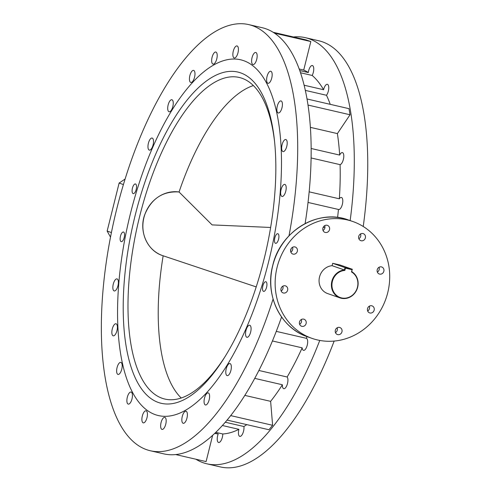 <?xml version="1.0" encoding="UTF-8"?>
<svg xmlns="http://www.w3.org/2000/svg" width="492" height="492" viewBox="0 0 492 492"><rect width="100%" height="100%" fill="white"/><g stroke="black" fill="none" stroke-linecap="round" stroke-linejoin="round"><path stroke-width="0.74" d="M277.906 233.725A4.951 1.974 -77 0 0 277.82 233.7A4.951 1.974 -77 0 0 274.807 237.974A4.951 1.974 -77 0 0 275.508 243.325A4.951 1.974 -77 0 0 275.594 243.349A4.951 1.974 -77 0 0 278.607 239.069A4.951 1.974 -77 0 0 277.906 233.725M265.926 281.762A4.951 1.974 -77 0 0 265.846 281.738A4.951 1.974 -77 0 0 262.833 286.012A4.951 1.974 -77 0 0 263.534 291.362A4.951 1.974 -77 0 0 263.614 291.387A4.951 1.974 -77 0 0 266.627 287.113A4.951 1.974 -77 0 0 265.926 281.762M123.535 232.033A4.951 1.974 -77 0 0 123.455 232.009A4.951 1.974 -77 0 0 120.442 236.283A4.951 1.974 -77 0 0 121.143 241.633A4.951 1.974 -77 0 0 121.223 241.658A4.951 1.974 -77 0 0 124.236 237.384A4.951 1.974 -77 0 0 123.535 232.033M135.515 183.996A4.951 1.974 -77 0 0 135.429 183.971A4.951 1.974 -77 0 0 132.416 188.245A4.951 1.974 -77 0 0 133.123 193.596A4.951 1.974 -77 0 0 133.203 193.62A4.951 1.974 -77 0 0 136.216 189.346A4.951 1.974 -77 0 0 135.515 183.996M311.153 148.492L339.658 155.078A6.187 2.466 103 0 1 342.407 152.588A6.187 2.466 103 0 1 342.512 152.618A6.187 2.466 103 0 1 343.514 158.75A6.187 2.466 103 0 1 340.089 164.648A187.323 74.698 103 0 1 339.326 198.799A6.187 2.466 103 0 1 341.411 197.464A6.187 2.466 103 0 1 341.516 197.495A6.187 2.466 103 0 1 342.395 204.18A6.187 2.466 103 0 1 338.625 209.524A6.187 2.466 103 0 1 338.521 209.494A6.187 2.466 103 0 1 338.447 209.463L308.041 202.446M282.931 151.554A6.187 2.466 103 0 1 282.051 144.863A6.187 2.466 103 0 1 285.815 139.519A6.187 2.466 103 0 1 285.92 139.55A6.187 2.466 103 0 1 286.799 146.241A6.187 2.466 103 0 1 283.029 151.585A6.187 2.466 103 0 1 282.931 151.554M278.14 112.957A6.187 2.466 103 0 1 277.267 106.266A6.187 2.466 103 0 1 281.03 100.921A6.187 2.466 103 0 1 281.135 100.952A6.187 2.466 103 0 1 282.014 107.643A6.187 2.466 103 0 1 278.244 112.988A6.187 2.466 103 0 1 278.14 112.957M304.13 85.227L323.595 89.722A6.187 2.466 103 0 1 327.377 84.304A6.187 2.466 103 0 1 327.481 84.335A6.187 2.466 103 0 1 328.711 88.892A6.187 2.466 103 0 1 326.491 95.276A187.323 74.698 103 0 1 330.237 104.335M267.894 83.265A6.187 2.466 103 0 1 267.021 76.58A6.187 2.466 103 0 1 270.784 71.235A6.187 2.466 103 0 1 270.889 71.266A6.187 2.466 103 0 1 271.768 77.951A6.187 2.466 103 0 1 267.999 83.296A6.187 2.466 103 0 1 267.894 83.265M299.763 70.571L308.3 72.545A6.187 2.466 103 0 1 312.371 65.547A6.187 2.466 103 0 1 312.475 65.577A6.187 2.466 103 0 1 313.755 69.378A6.187 2.466 103 0 1 312.174 75.448A187.323 74.698 103 0 1 323.595 89.722M252.888 64.507A6.187 2.466 103 0 1 252.009 57.822A6.187 2.466 103 0 1 255.778 52.478A6.187 2.466 103 0 1 255.883 52.509A6.187 2.466 103 0 1 256.756 59.194A6.187 2.466 103 0 1 252.993 64.538A6.187 2.466 103 0 1 252.888 64.507M234.143 57.964A6.187 2.466 103 0 1 233.263 51.273A6.187 2.466 103 0 1 237.033 45.934A6.187 2.466 103 0 1 237.132 45.959A6.187 2.466 103 0 1 238.011 52.65A6.187 2.466 103 0 1 234.247 57.994A6.187 2.466 103 0 1 234.143 57.964M212.938 64.071A6.187 2.466 103 0 1 212.058 57.386A6.187 2.466 103 0 1 215.822 52.041A6.187 2.466 103 0 1 215.927 52.072A6.187 2.466 103 0 1 216.806 58.757A6.187 2.466 103 0 1 213.036 64.101A6.187 2.466 103 0 1 212.938 64.071M190.712 82.422A6.187 2.466 103 0 1 189.832 75.731A6.187 2.466 103 0 1 193.602 70.393A6.187 2.466 103 0 1 193.707 70.418A6.187 2.466 103 0 1 194.58 77.109A6.187 2.466 103 0 1 190.816 82.453A6.187 2.466 103 0 1 190.712 82.422M168.99 111.758A6.187 2.466 103 0 1 168.11 105.073A6.187 2.466 103 0 1 171.874 99.728A6.187 2.466 103 0 1 171.979 99.759A6.187 2.466 103 0 1 172.858 106.444A6.187 2.466 103 0 1 169.088 111.789A6.187 2.466 103 0 1 168.99 111.758M149.242 150.091A6.187 2.466 103 0 1 148.363 143.4A6.187 2.466 103 0 1 152.133 138.055A6.187 2.466 103 0 1 152.231 138.086A6.187 2.466 103 0 1 153.11 144.777A6.187 2.466 103 0 1 149.347 150.115A6.187 2.466 103 0 1 149.242 150.091M114.126 290.926A6.187 2.466 103 0 1 113.246 284.241A6.187 2.466 103 0 1 117.016 278.896A6.187 2.466 103 0 1 117.121 278.927A6.187 2.466 103 0 1 117.994 285.612A6.187 2.466 103 0 1 114.23 290.957A6.187 2.466 103 0 1 114.126 290.926M113.129 335.802A6.187 2.466 103 0 1 112.25 329.117A6.187 2.466 103 0 1 116.014 323.773A6.187 2.466 103 0 1 116.118 323.804A6.187 2.466 103 0 1 116.998 330.489A6.187 2.466 103 0 1 113.228 335.833A6.187 2.466 103 0 1 113.129 335.802M117.914 374.4A6.187 2.466 103 0 1 117.035 367.715A6.187 2.466 103 0 1 120.804 362.37A6.187 2.466 103 0 1 120.903 362.401A6.187 2.466 103 0 1 121.782 369.086A6.187 2.466 103 0 1 118.019 374.43A6.187 2.466 103 0 1 117.914 374.4M128.16 404.092A6.187 2.466 103 0 1 127.28 397.401A6.187 2.466 103 0 1 131.05 392.056A6.187 2.466 103 0 1 131.149 392.087A6.187 2.466 103 0 1 132.028 398.778A6.187 2.466 103 0 1 128.264 404.117A6.187 2.466 103 0 1 128.16 404.092M143.166 422.843A6.187 2.466 103 0 1 142.286 416.158A6.187 2.466 103 0 1 146.056 410.814A6.187 2.466 103 0 1 146.161 410.845A6.187 2.466 103 0 1 147.034 417.53A6.187 2.466 103 0 1 143.27 422.874A6.187 2.466 103 0 1 143.166 422.843M215.785 432.363L222.784 433.981A6.187 2.466 103 0 1 218.608 442.493A6.187 2.466 103 0 1 218.503 442.462A6.187 2.466 103 0 1 218.196 433.932L214.936 433.175M161.911 429.393A6.187 2.466 103 0 1 161.038 422.708A6.187 2.466 103 0 1 164.802 417.364A6.187 2.466 103 0 1 164.906 417.394A6.187 2.466 103 0 1 165.779 424.079A6.187 2.466 103 0 1 162.016 429.424A6.187 2.466 103 0 1 161.911 429.393M225.281 422.228L243.903 426.527A6.187 2.466 103 0 1 242.888 433.2A6.187 2.466 103 0 1 239.819 436.379A6.187 2.466 103 0 1 239.715 436.355A6.187 2.466 103 0 1 238.921 429.332L222.384 425.512M183.122 423.286A6.187 2.466 103 0 1 182.243 416.595A6.187 2.466 103 0 1 186.007 411.251A6.187 2.466 103 0 1 186.111 411.281A6.187 2.466 103 0 1 186.991 417.972A6.187 2.466 103 0 1 183.221 423.317A6.187 2.466 103 0 1 183.122 423.286M205.342 404.934A6.187 2.466 103 0 1 204.463 398.249A6.187 2.466 103 0 1 208.233 392.905A6.187 2.466 103 0 1 208.337 392.936A6.187 2.466 103 0 1 209.211 399.621A6.187 2.466 103 0 1 205.447 404.965A6.187 2.466 103 0 1 205.342 404.934M258.89 370.476L287.143 377.001A6.187 2.466 103 0 1 287.353 384.031A6.187 2.466 103 0 1 283.767 388.692A6.187 2.466 103 0 1 283.663 388.662A6.187 2.466 103 0 1 282.39 384.762L254.733 378.379M227.07 375.599A6.187 2.466 103 0 1 226.191 368.908A6.187 2.466 103 0 1 229.955 363.563A6.187 2.466 103 0 1 230.059 363.594A6.187 2.466 103 0 1 230.939 370.279A6.187 2.466 103 0 1 227.169 375.624A6.187 2.466 103 0 1 227.07 375.599M276.276 331.374L306.319 338.312A6.187 2.466 103 0 1 306.399 338.336A6.187 2.466 103 0 1 307.279 345.021A6.187 2.466 103 0 1 303.509 350.365A6.187 2.466 103 0 1 303.404 350.335A6.187 2.466 103 0 1 302.168 347.838L272.433 340.968M246.812 337.266A6.187 2.466 103 0 1 245.938 330.581A6.187 2.466 103 0 1 249.702 325.237A6.187 2.466 103 0 1 249.807 325.267A6.187 2.466 103 0 1 250.68 331.952A6.187 2.466 103 0 1 246.916 337.297A6.187 2.466 103 0 1 246.812 337.266M309.161 191.837L339.326 198.799M281.928 196.425A6.187 2.466 103 0 1 281.049 189.74A6.187 2.466 103 0 1 284.819 184.395A6.187 2.466 103 0 1 284.923 184.426A6.187 2.466 103 0 1 285.797 191.111A6.187 2.466 103 0 1 282.033 196.456A6.187 2.466 103 0 1 281.928 196.425M155.386 414.694A182.581 72.804 103 0 1 129.501 217.421A182.581 72.804 103 0 1 240.606 59.778A182.581 72.804 103 0 1 243.657 60.664A182.581 72.804 103 0 1 269.548 257.937A182.581 72.804 103 0 1 158.442 415.574A182.581 72.804 103 0 1 155.386 414.694A182.581 72.804 103 0 1 129.501 217.421A182.581 72.804 103 0 1 240.606 59.778A182.581 72.804 103 0 1 243.657 60.664A182.581 72.804 103 0 1 269.548 257.937A182.581 72.804 103 0 1 158.442 415.574A182.581 72.804 103 0 1 155.386 414.694M377.216 269.733A3.715 3.401 109.3 0 0 379.307 274.001A3.715 3.401 109.3 0 0 383.852 271.264A3.715 3.401 109.3 0 0 381.761 266.99A3.715 3.401 109.3 0 0 377.216 269.733M379.031 267.279A3.715 3.401 -70.7 0 1 379.172 269.628A3.715 3.401 -70.7 0 1 377.352 272.076M358.729 236.381A3.715 3.401 109.3 0 0 360.827 240.656A3.715 3.401 109.3 0 0 365.365 237.919A3.715 3.401 109.3 0 0 363.274 233.645A3.715 3.401 109.3 0 0 358.729 236.381M360.544 233.934A3.715 3.401 -70.7 0 1 360.685 236.283A3.715 3.401 -70.7 0 1 358.871 238.731M322.893 228.11A3.715 3.401 109.3 0 0 324.991 232.378A3.715 3.401 109.3 0 0 329.529 229.641A3.715 3.401 109.3 0 0 327.438 225.367A3.715 3.401 109.3 0 0 322.893 228.11M324.708 225.656A3.715 3.401 -70.7 0 1 324.849 228.005A3.715 3.401 -70.7 0 1 323.035 230.459M290.698 249.752A3.715 3.401 109.3 0 0 292.795 254.026A3.715 3.401 109.3 0 0 297.334 251.283A3.715 3.401 109.3 0 0 295.243 247.015A3.715 3.401 109.3 0 0 290.698 249.752M292.512 247.298A3.715 3.401 -70.7 0 1 292.654 249.647A3.715 3.401 -70.7 0 1 290.84 252.101M281.006 288.638A3.715 3.401 109.3 0 0 283.097 292.906A3.715 3.401 109.3 0 0 287.642 290.169A3.715 3.401 109.3 0 0 285.545 285.895A3.715 3.401 109.3 0 0 281.006 288.638M282.82 286.184A3.715 3.401 -70.7 0 1 282.955 288.533A3.715 3.401 -70.7 0 1 281.141 290.981M299.493 321.983A3.715 3.401 109.3 0 0 301.584 326.251A3.715 3.401 109.3 0 0 306.129 323.515A3.715 3.401 109.3 0 0 304.031 319.24A3.715 3.401 109.3 0 0 299.493 321.983M301.307 319.529A3.715 3.401 -70.7 0 1 301.442 321.879A3.715 3.401 -70.7 0 1 299.628 324.326M335.329 330.255A3.715 3.401 109.3 0 0 337.42 334.529A3.715 3.401 109.3 0 0 341.965 331.786A3.715 3.401 109.3 0 0 339.867 327.518A3.715 3.401 109.3 0 0 335.329 330.255M337.143 327.807A3.715 3.401 -70.7 0 1 337.278 330.15A3.715 3.401 -70.7 0 1 335.464 332.604M367.524 308.613A3.715 3.401 109.3 0 0 369.615 312.887A3.715 3.401 109.3 0 0 374.16 310.144A3.715 3.401 109.3 0 0 372.063 305.876A3.715 3.401 109.3 0 0 367.524 308.613M369.338 306.159A3.715 3.401 -70.7 0 1 369.474 308.509A3.715 3.401 -70.7 0 1 367.659 310.962M387.733 292.722A61.894 56.703 109.3 0 0 352.838 221.517A61.894 56.703 109.3 0 0 277.125 267.181A61.894 56.703 109.3 0 0 312.02 338.379A61.894 56.703 109.3 0 0 387.733 292.722M293.41 36.968A218.682 87.201 103 0 1 305.323 37.669L318.779 40.774A218.682 87.201 103 0 1 322.438 41.832A218.682 87.201 103 0 1 363.231 226.498M334.154 341.079A218.682 87.201 103 0 1 220.373 466.933L206.917 463.821A218.682 87.201 103 0 1 203.257 462.763A218.682 87.201 103 0 1 195.902 459.227M305.323 37.669A218.682 87.201 103 0 1 308.982 38.727A218.682 87.201 103 0 1 350.156 220.582M273.085 299.038A218.682 87.201 103 0 1 150.318 450.752A218.682 87.201 103 0 1 146.659 449.694A218.682 87.201 103 0 1 115.651 213.411A218.682 87.201 103 0 1 248.724 24.6L262.181 27.706A218.682 87.201 103 0 1 265.84 28.764A218.682 87.201 103 0 1 305.12 223.583M248.724 24.6A218.682 87.201 103 0 1 252.384 25.658A218.682 87.201 103 0 1 289.001 235.803M281.578 316.989A218.682 87.201 103 0 1 163.781 453.864L150.318 450.752M319.757 340.427A218.682 87.201 103 0 1 206.917 463.821M307.026 98.978L349.006 108.67L350.04 114.765L337.389 133.596A187.323 74.698 103 0 1 339.658 155.078M337.389 133.596L310.39 127.36M326.491 95.276L305.335 90.393M312.174 75.448L300.514 72.754M273.195 32.3L306.141 39.907L310.821 41.543L303.718 70.049A187.323 74.698 103 0 1 308.3 72.545M303.718 70.049L299.197 69.003M238.921 429.332A187.323 74.698 103 0 1 222.784 433.981M246.781 424.627A187.323 74.698 103 0 1 243.903 426.527M302.168 347.838A187.323 74.698 103 0 1 287.143 377.001M307.02 336.626A187.323 74.698 103 0 1 306.319 338.312M340.089 164.648L311.104 157.957M310.821 41.543L274.524 33.161M350.04 114.765L308.01 105.06M338.447 209.463A187.323 74.698 103 0 1 337.598 217.458M282.39 384.762A187.323 74.698 103 0 1 270.631 401.349L244.819 395.39M270.631 401.349L272.617 425.291L230.699 415.611M272.617 425.291L268.952 429.744L227.095 420.082M218.196 433.932A187.323 74.698 103 0 1 214.678 433.421M212.642 435.315L206.093 461.582L175.693 454.559M110.509 237.132L107.151 231.074L111.413 232.562M123.418 184.568L119.119 183.067L107.151 231.074M119.119 183.067L125.109 179.045M158.43 402.493A169.998 67.785 103 0 1 135.208 215.213A169.998 67.785 103 0 1 240.619 72.865A169.998 67.785 103 0 1 274.425 140.195A169.998 67.785 103 0 1 224.1 358.133A169.998 67.785 103 0 1 158.43 402.493M274.61 141.93A165.048 65.811 -77 0 0 241.972 78.253A165.048 65.811 -77 0 0 239.21 77.453A165.048 65.811 -77 0 0 138.781 219.955A165.048 65.811 -77 0 0 162.182 398.28A165.048 65.811 -77 0 0 164.943 399.08A165.048 65.811 -77 0 0 225.028 356.657M270.637 227.464L212.107 224.899L179.039 191.978M253.374 85.565A164.869 65.743 -77 0 0 179.063 191.978A33.007 30.24 109.3 0 0 144.015 217.267A33.007 30.24 109.3 0 0 162.538 255.582L256.215 286.91M351.503 271.959L352.075 269.678L345.439 268.14L344.867 270.428A14.028 12.853 109.3 0 0 332.038 283.257A14.028 12.853 109.3 0 0 341.528 297.912A14.028 12.853 109.3 0 0 356.884 288.995A14.028 12.853 109.3 0 0 351.503 271.959L351.792 271.689A14.44 13.229 -70.7 0 1 357.026 289.228A14.44 13.229 -70.7 0 1 341.27 298.257A14.44 13.229 -70.7 0 1 340.003 297.888A14.44 13.229 -70.7 0 1 331.583 282.617A14.44 13.229 -70.7 0 1 344.418 269.985L332.088 265.68A14.44 13.229 109.3 0 0 319.253 278.306A14.44 13.229 109.3 0 0 327.666 293.583L340.003 297.888M344.867 270.428L344.418 269.985L345.015 267.605L352.389 269.308L340.058 264.997L332.684 263.294L332.088 265.68M352.075 269.678L351.792 271.689M345.439 268.14L345.015 267.605L332.684 263.294M307.654 336.854C280.698 328.158 264.635 295.348 272.691 265.625C280.292 231.148 318.152 208.3 348.465 219.992A61.894 56.703 109.3 0 0 272.752 265.649A61.894 56.703 109.3 0 0 307.654 336.854L312.02 338.379M291.104 248.743A220.748 88.025 103 0 1 290.6 251.092M281.301 287.826A220.748 88.025 103 0 1 280.907 289.173M324.917 227.667L323.207 227.273M305.778 223.245L305.2 223.11M163.153 255.797A164.869 65.743 -77 0 0 181.222 397.997M348.465 219.992L352.838 221.517M179.051 191.972C162.754 190.964 151.278 198.627 144.623 214.967C138.762 231.357 147.256 250.705 162.538 255.582"/></g></svg>
